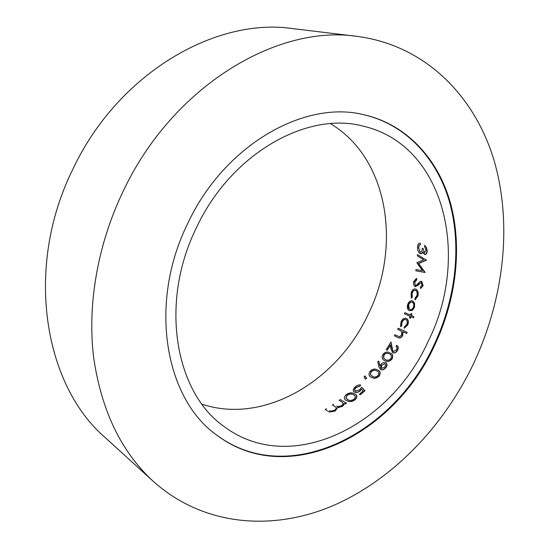 <?xml version="1.0" encoding="UTF-8"?>
<svg xmlns="http://www.w3.org/2000/svg" width="549" height="549" viewBox="0 0 549 549"><rect width="100%" height="100%" fill="white"/><g stroke="black" fill="none" stroke-linecap="round" stroke-linejoin="round"><path stroke-width="0.82" d="M363.356 114.617C406.589 124.493 437.786 159.443 449.933 203.459C461.826 247.771 455.409 299.651 434.115 344.717C394.093 433.888 288.136 488.637 216.656 435.021M187.861 223.196C147.866 303.727 165.222 399.226 216.93 435.233C288.424 489.207 394.669 434.383 434.774 345.019C456.109 299.857 462.526 247.867 450.578 203.487C438.376 159.409 407.063 124.451 363.699 114.693C304.736 99.829 224.555 144.655 187.861 223.196M473.355 364.056C503.824 299.377 512.773 224.527 493.99 160.198C474.851 96.452 425.825 45.375 357.152 36.385C277.293 24.183 172.558 86.118 123.154 191.272C97.571 244.593 87.305 304.53 93.57 356.987C101.297 410.508 121.233 451.992 153.377 481.439C203.851 526.518 272.627 531.178 332.406 505.924C392.391 480.025 443.091 427.04 473.355 364.056M357.152 36.385L292.672 28.603C215.757 17.094 117.987 73.291 72.996 168.941C23.978 267.411 43.879 385.226 105.353 437.711L153.377 481.439M329.976 410.769L330.745 411.18M344.326 403.46L343.852 404.867L342.144 406.466L337.511 407.763L335.13 411.077L329.558 412.031L325.166 409.506L326.518 408.717M346.536 403.172L340.298 399.555L346.536 403.172L345.376 404.023L344.072 403.302L343.585 404.764L341.883 406.363L337.244 407.66L334.863 410.975L329.29 411.928M336.949 406.123L337.903 406.624M353.515 393.345L354.736 393.942C357.454 395.205 357.598 397.14 355.176 399.747C352.527 401.607 350.022 402.06 347.668 401.106L346.323 400.475C343.729 399.13 343.708 397.181 346.254 394.642C348.8 392.816 351.182 392.363 353.384 393.29L354.476 393.832C357.193 395.095 357.337 397.03 354.915 399.645C352.259 401.504 349.754 401.957 347.407 400.996M365.092 375.893L366.567 378.439L365.051 379.091L364.207 376.47L365.092 375.893L366.313 378.33L365.051 379.091M380.018 365.634L378.728 361.077L379.853 365.895L380.663 364.708C382.207 362.8 383.854 362.086 385.59 362.566L385.926 362.724C387.395 363.809 387.395 365.435 385.933 367.597C384.3 369.539 382.578 370.232 380.773 369.676L380.587 369.594M390.963 341.958L391.828 348.148L393.105 351.607L396.392 349.967C397.263 348.299 397.14 347.078 396.007 346.309L396.865 345.383C398.505 346.426 398.711 348.155 397.49 350.571C396.069 352.63 394.498 353.371 392.775 352.787L390.909 348.841L390.387 344.854L387.107 350.18L386.235 349.747L390.963 341.958L392.974 351.456M390.442 345.287L387.107 350.18M407.063 332.303L406.788 333.511L403.028 331.768L402.671 335.707C401.154 337.964 399.528 338.548 397.792 337.457L394.36 335.823L394.916 334.766L399.349 336.702L401.744 335.034L401.559 331.28L397.689 329.283L398.203 328.206L407.063 332.303L406.541 333.387L402.781 331.644L402.424 335.59C400.907 337.848 399.281 338.431 397.545 337.333L394.36 335.823M400.393 330.546L397.689 329.283M389.543 352.739L390.071 352.986C392.72 353.865 393.386 355.876 392.061 359.025C389.708 361.51 387.416 362.093 385.192 360.775L384.629 360.515C382.049 359.547 381.466 357.516 382.879 354.421C385.165 351.95 387.388 351.394 389.543 352.739L389.824 352.87C392.473 353.755 393.139 355.766 391.814 358.916C389.461 361.4 387.169 361.983 384.945 360.666M376.792 369.628L377.726 370.067C380.402 371.069 380.889 373.052 379.187 376.031C376.779 378.247 374.466 378.803 372.256 377.685L371.296 377.232C368.708 376.14 368.31 374.137 370.101 371.22C372.455 369.024 374.686 368.489 376.792 369.628L377.472 369.951C380.155 370.959 380.642 372.949 378.934 375.921C376.518 378.144 374.205 378.693 372.002 377.575M360.419 390.366L360.679 390.476C358.758 392.185 356.802 392.789 354.826 392.274L354.222 392C352.657 390.668 352.973 388.96 355.176 386.867C356.994 385.233 358.847 384.629 360.741 385.069L359.801 385.988L355.965 387.395C354.407 388.905 354.174 390.147 355.258 391.121L359.746 389.721L361.681 387.244L364.762 390.62L360.24 394.786L359.382 394.299L363.15 390.854L361.537 389.076L360.419 390.366C358.497 392.082 356.548 392.679 354.565 392.164M361.681 387.244L365.023 390.73L360.24 394.786M360.741 385.069L360.055 386.098L356.219 387.505C354.661 389.021 354.428 390.264 355.519 391.231L355.587 391.265M202.018 404.201C264.494 425.022 337.628 380.574 368.297 314.11C401.744 246.604 388.761 158.366 330.464 123.676M196.535 227.506C158.805 303.467 175.508 393.695 224.918 427.108C291.553 476.216 390.401 425.351 428.007 341.704C470.459 257.783 445.644 144.909 362.765 126.044C307.131 111.207 231.143 153.37 196.535 227.506M413.809 316.581L413.617 317.844L411.029 316.698L410.398 318.303L409.616 317.96L410 316.224L404.441 313.774L404.874 312.649L410.439 315.099L411.043 313.479L411.832 313.822L411.222 315.442L413.809 316.581L413.37 317.72L410.789 316.574L410.158 318.18L409.376 317.837M411.832 313.822L411.469 315.551M410 316.245L404.441 313.774M415.936 289.151L416.176 289.282C418.07 290.675 418.654 292.926 417.933 296.028L415.181 299.816L414.818 298.526L416.924 295.486C417.48 293.118 417.041 291.402 415.6 290.332L415.476 290.27C413.781 289.941 412.58 290.977 411.867 293.392L412.011 297.352L411.297 298.155L411.091 293.056C411.99 289.982 413.527 288.644 415.703 289.035L415.936 289.151C417.83 290.551 418.413 292.802 417.693 295.897L414.941 299.685M415.476 290.27L415.717 290.4C414.021 290.071 412.821 291.107 412.107 293.523L412.258 297.483L411.297 298.155M417.473 254.606L426.504 260.199L418.64 263.554L425.207 272.476L415.813 270.815L415.998 269.538L422.558 270.616L416.821 262.69L423.704 259.746L417.391 255.958L417.473 254.606L426.257 260.061L418.393 263.417L424.96 272.338L415.813 270.815M422.805 252.362L422.078 253.46L419.889 253.487C418.228 252.08 417.439 250.035 417.521 247.345C417.549 244.669 418.427 243.248 420.163 243.097L420.417 244.641L419.182 245.424L418.674 247.832L419.999 252.115M420.452 253.782L420.012 253.549M424.233 252.766L423.135 248.553L424.343 252.945L426.003 250.44L424.658 246.686L424.651 245.279L426.621 247.75L427.177 250.893C427.115 253.343 426.285 254.558 424.686 254.53L424.26 254.311M419.992 282.989L418.969 284.622L415.421 286.681L415.003 286.468C413.72 285.459 413.267 283.874 413.651 281.712L416.382 278.295L416.609 279.64L414.55 282.076L415.346 285.281L416.437 285.199L420.019 281.52L421.522 281.28L422.922 285.514L420.616 288.561L420.321 287.237L422.037 285.013L421.316 282.536L415.003 286.468M421.694 281.363L423.162 285.645L420.616 288.561M416.382 278.295L416.856 279.77L414.79 282.207L415.188 285.055M412.848 301.099L414.619 303.316L414.516 307.371L412.244 310.473L409.17 310.583C407.358 309.382 406.857 307.33 407.681 304.414C408.792 301.566 410.398 300.399 412.505 300.927L414.378 303.192L414.275 307.248L411.997 310.35L409.17 310.583M406.432 318.42L406.603 318.502C408.511 319.82 408.881 321.995 407.729 325.015L404.153 328.309L404.167 327.204L406.74 324.459C407.626 322.167 407.351 320.513 405.91 319.491L405.896 319.484C404.208 319.051 402.822 319.964 401.751 322.208L401.401 325.941L400.557 326.655L400.99 321.844C402.355 318.962 404.119 317.796 406.281 318.338L406.356 318.379C408.264 319.696 408.641 321.872 407.482 324.898L404.153 328.309M406.068 319.58C404.4 319.209 403.041 320.122 401.992 322.332L401.648 326.065L400.557 326.655M423.135 248.553L422.215 248.223C422.325 250.701 421.646 252.046 420.191 252.259L418.674 247.832M419.182 245.424L418.427 247.695M420.417 244.641L418.942 245.286M420.163 243.097L420.17 244.497M422.078 253.46L420.211 253.645M424.686 254.53L422.668 251.943L421.838 253.315M427.177 250.893L426.937 250.756C426.875 253.199 426.045 254.413 424.439 254.393M424.651 245.279L426.381 247.613L426.937 250.756M409.678 309.499C411.297 309.952 412.567 309.087 413.493 306.905C414.063 304.716 413.671 303.137 412.313 302.176L412.141 302.087C410.542 301.669 409.314 302.554 408.463 304.743C407.838 306.939 408.202 308.504 409.561 309.437L409.678 309.499M408.463 304.743L408.703 304.873C409.554 302.677 410.782 301.792 412.388 302.218L412.141 302.087M408.703 304.873L409.314 309.224M397.49 350.571L397.243 350.454C395.836 352.506 394.257 353.247 392.528 352.671M396.618 345.266C398.258 346.316 398.464 348.045 397.243 350.454M385.343 359.52L385.604 359.643C387.258 360.707 389.021 360.322 390.909 358.504C391.849 356.081 391.272 354.544 389.166 353.892L388.713 353.673C387.148 352.691 385.48 353.096 383.717 354.887L383.511 358.017L385.597 359.629L383.511 358.017M388.843 353.734C387.299 352.822 385.673 353.247 383.964 355.004L383.717 354.887M383.964 355.004L383.765 358.126M385.926 362.724L385.679 362.608C387.148 363.699 387.148 365.325 385.679 367.48C384.046 369.429 382.324 370.122 380.519 369.566L378.94 366.979L377.726 361.654L378.728 361.077M381.253 368.571L384.842 366.979L385.652 365.071L384.979 363.623L381.39 365.339C380.361 366.746 380.313 367.823 381.253 368.571L381.329 368.605M385.069 363.671L381.39 365.339M381.644 365.449L381.26 368.523M372.14 376.285L372.716 376.559C374.349 377.472 376.127 377.115 378.041 375.489C379.27 373.19 378.824 371.673 376.689 370.925L375.962 370.568C374.432 369.731 372.75 370.108 370.932 371.707L370.39 374.754L372.846 376.614M376.092 370.63C374.576 369.861 372.936 370.259 371.179 371.817L370.932 371.707M371.179 371.817L370.39 374.754M370.644 374.864L372.394 376.394M347.448 399.61L348.375 400.063C350.084 400.825 351.971 400.53 354.023 399.178C355.827 397.167 355.635 395.685 353.446 394.724L352.403 394.196C350.763 393.503 348.986 393.825 347.057 395.156L345.856 398.046L348.505 400.118M352.533 394.251L350.029 394.017L347.057 395.156M347.318 395.266L345.856 398.046M346.117 398.155L347.709 399.72M336.681 406.02L337.779 406.576L341.354 405.78C343.351 404.16 343.448 402.856 341.643 401.875L339.145 400.399L340.298 399.555M346.275 403.062L345.115 403.92M329.709 410.666L330.608 411.132L334.355 410.384C336.599 408.785 336.722 407.461 334.725 406.418L332.426 405.032L333.675 404.215"/></g></svg>
